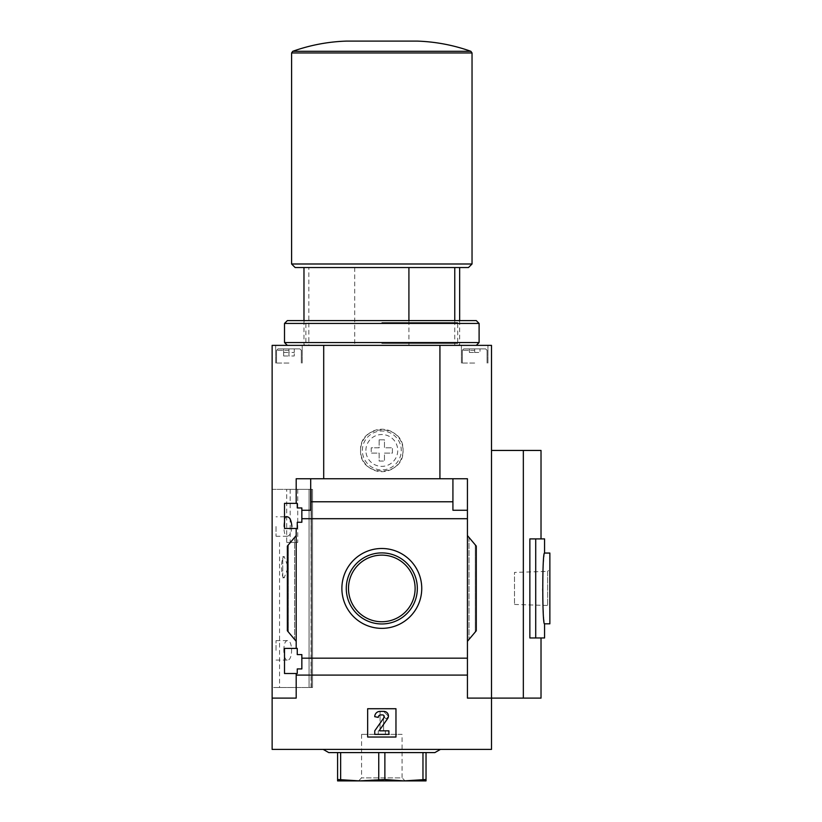 <?xml version="1.0" encoding="UTF-8"?>
<svg xmlns="http://www.w3.org/2000/svg" width="822" height="822" viewBox="0 0 822 822"><rect width="100%" height="100%" fill="white"/><g stroke="black" fill="none" stroke-linecap="round" stroke-linejoin="round"><path stroke-width="0.62" stroke-dasharray="4.11 3.08" d="M282.747 557.902L284.207 556.607L288.162 567.19L284.207 577.804L282.747 576.51L282.747 577.815L282.747 557.902C281.083 564.098 281.083 570.293 282.747 576.51L282.747 557.902M287.258 516.791C282.758 515.826 282.737 537.177 287.258 536.242C289.806 535.862 291.348 532.615 291.882 526.512M283.816 650.346C283.929 644.304 285.07 641.057 287.258 640.615C293.012 639.537 293.033 661.124 287.258 660.076C285.08 659.645 283.929 656.398 283.816 650.346M297.739 489.367L297.739 542.438L286.714 542.438L286.714 489.367L279.562 489.367L311.055 489.367L286.714 489.367M311.055 489.367L311.055 687.5L279.562 687.5L311.425 687.5L311.055 489.367M284.515 673.516L284.515 648.404L284.515 673.516L284.515 648.404L297.256 648.404L297.256 654.589L301.849 654.589L301.849 668.923L297.256 668.923L297.256 673.516L284.515 673.516M297.256 673.516L297.256 668.923L301.849 668.923L297.256 668.923L297.256 673.516M467.43 641.324L476.277 630.782L467.43 641.324L476.277 630.782L476.277 546.075L476.277 630.782L476.277 546.075L467.43 535.543L467.43 658.165L301.849 658.165L301.849 668.923L301.849 654.589L297.256 654.589L297.256 648.404L284.515 648.404L296.187 648.404L296.187 528.464L297.256 528.464L284.515 528.464L284.515 503.341L284.515 528.464L284.515 503.341L297.256 503.341L297.256 507.945L301.849 507.945L297.256 507.945L301.849 507.945L301.849 522.268L297.256 522.268L297.256 528.464L297.256 522.268L301.849 522.268L301.849 507.945L301.849 510.246L310.695 510.246L310.695 501.78L452.922 501.78L452.922 510.246L467.43 510.246L467.43 518.703L301.849 518.703L301.849 510.246L310.695 510.246L301.849 510.246M301.849 658.165L301.849 654.589L297.256 654.589L297.256 648.404L296.187 648.404L296.187 528.464L284.515 528.464L297.256 528.464L297.256 522.268L301.849 522.268L301.849 518.703M297.256 507.945L297.256 503.341L297.256 507.945M297.256 503.341L284.515 503.341L297.256 503.341M296.187 528.464L296.187 648.404M296.187 503.341L296.187 478.753L323.704 478.753L296.187 478.753L296.187 503.341L296.187 478.753L310.695 478.753L310.695 501.78M341.88 588.429A39.939 39.939 0 0 1 401.783 553.843A39.939 39.939 0 0 1 401.783 623.014A39.939 39.939 0 0 1 341.88 588.429M467.43 535.543L469.023 537.434L467.43 535.543L467.43 518.703M296.187 535.543L296.187 641.324L294.605 639.434L296.187 641.324L296.187 535.543L287.351 546.075L287.351 630.782L296.187 641.324M541.02 698.114L491.494 698.114L491.494 345.374L272.133 345.374L272.133 698.114L296.187 698.114L296.187 673.516L296.187 698.114L272.133 698.114L296.187 698.114L296.187 673.516M323.704 345.374L323.704 478.753L439.924 478.753L323.704 478.753M467.43 510.246L452.922 510.246L467.43 510.246L467.43 478.753L310.695 478.753L310.695 510.246L310.695 478.753M467.43 658.165L467.43 675.088L296.187 675.088M308.846 267.53L459.652 267.53L303.976 267.53L308.846 267.53L308.846 345.374L303.976 345.374L459.652 345.374L308.846 345.374M408.914 320.601L408.914 345.374M379.158 439.832L379.158 447.795L371.195 447.795L371.195 453.107L379.158 453.107L379.158 461.06L384.47 461.06L384.47 453.107L392.423 453.107L392.423 447.795L384.47 447.795L384.47 439.832L379.158 439.832L379.158 447.795L371.195 447.795L371.195 453.107L379.158 453.107L379.158 461.06L384.47 461.06L384.47 453.107L392.423 453.107L392.423 447.795L384.47 447.795L384.47 439.832L379.158 439.832M439.924 345.374L439.924 478.753M360.581 450.446C359.265 423.063 404.342 423.073 403.037 450.435C404.383 477.788 359.286 477.88 360.581 450.446A21.228 21.228 0 0 1 392.423 432.064A21.228 21.228 0 0 1 392.423 468.838A21.228 21.228 0 0 1 360.581 450.446M523.337 698.114L523.337 450.446L491.494 450.446M541.02 450.446L523.337 450.446M452.922 501.78L452.922 478.753M272.133 698.114L272.133 749.407L491.494 749.407L491.494 698.114L467.43 698.114L467.43 478.753L467.43 675.088M294.605 639.434L287.351 630.782L294.605 639.434L294.605 537.434L288.337 544.894L294.605 537.434L294.605 639.434M287.351 546.075L287.351 630.782L287.351 546.075L288.337 544.894L287.351 546.075M367.66 708.728L395.968 708.728L395.968 737.026L367.66 737.026L367.66 708.728L367.66 737.026L395.968 737.026L395.968 708.728L367.66 708.728L367.66 737.026L395.968 737.026L395.968 708.728L367.66 708.728M272.133 489.367L272.133 687.5L312.524 687.5L272.133 687.5L272.133 489.367L312.524 489.367L272.133 489.367M544.565 538.903L529.861 538.903L541.02 538.903L529.861 538.903L529.861 637.964L544.565 637.964M381.809 749.407L440.397 749.407L381.809 749.407M380.041 730.84L378.274 730.84L380.041 730.84L380.041 711.379L380.041 730.84M383.576 711.379L380.041 711.379L383.576 711.379L388.58 716.383L383.576 711.379M386.083 718.88L388.58 716.383L386.083 718.88L383.576 716.383L386.083 718.88M383.576 730.84L383.576 716.383L383.576 730.84L385.354 730.84L383.576 730.84M385.354 734.375L385.354 730.84L385.354 734.375L378.274 734.375L385.354 734.375M378.274 730.84L378.274 734.375L378.274 730.84M467.43 698.114L491.494 698.114L467.43 698.114M544.565 553.052C543.835 555.127 543.106 566.923 542.376 588.429C543.106 609.934 543.835 621.73 544.565 623.816M535.718 538.903L535.718 637.964M549.867 623.816L549.867 553.052M549.867 569.132L549.867 607.735L549.867 569.132L547.616 571.382L547.616 605.485L547.616 571.382L514.49 572.41L514.49 604.447L514.49 572.41M288.943 345.374L275.668 345.374L288.943 345.374M474.684 345.374L461.419 345.374L474.684 345.374M346.432 41.1L417.196 41.1M291.594 263.996L472.034 263.996M295.129 267.53L468.489 267.53M354.703 267.53L354.703 345.374M454.772 320.601L454.772 345.374M362.348 450.446A19.461 19.461 0 0 1 391.539 433.595A19.461 19.461 0 0 1 391.539 467.297A19.461 19.461 0 0 1 362.348 450.446A19.461 19.461 0 0 1 391.539 433.595A19.461 19.461 0 0 1 391.539 467.297A19.461 19.461 0 0 1 362.348 450.446M288.943 348.908L277.97 348.908L299.907 348.908L277.97 348.908L294.245 348.908L288.943 348.908L288.943 355.988L294.245 355.988L294.245 348.908L294.245 355.988L288.943 355.988L288.943 348.908L288.943 352.443L294.245 352.443L294.245 348.908L294.245 352.443L288.943 352.443L288.943 348.908M288.943 350.326L276.552 350.326L288.943 350.326M288.943 363.057L275.668 363.057L288.943 363.057M474.684 348.908L463.721 348.908L485.648 348.908L463.721 348.908L479.986 348.908L474.684 348.908L474.684 352.443L479.986 352.443L479.986 348.908L479.986 352.443L474.684 352.443L474.684 348.908L474.684 352.443L469.372 352.443L469.372 348.908L469.372 352.443L479.986 352.443L479.986 348.908L479.986 352.443L474.684 352.443L474.684 348.908M474.684 350.326L462.303 350.326L474.684 350.326M474.684 363.057L461.419 363.057L474.684 363.057M283.631 355.988L283.631 348.908L283.631 355.988L288.943 355.988L283.631 355.988M283.631 352.443L283.631 348.908L283.631 352.443L288.943 352.443L283.631 352.443M469.372 352.443L469.372 348.908L469.372 352.443L474.684 352.443L469.372 352.443M434.879 752.592L328.738 752.592M337.585 752.592L426.032 752.592L337.585 752.592L337.585 779.513L359.697 780.9L378.747 779.513L403.921 780.9L426.032 779.513L426.032 780.9L359.707 780.9M340.647 752.592L340.647 779.513M378.747 752.592L378.747 779.513M384.871 752.592L384.871 779.513M422.97 752.592L422.97 779.513M426.032 752.592L426.032 779.513M403.921 780.9L337.585 780.9L337.585 779.513M361.567 734.354L361.567 777.869L358.536 780.9L405.082 780.9L402.061 777.869L361.567 777.869L402.061 777.869L402.061 734.354L361.567 734.354L402.061 734.354M380.041 711.379A5.302 5.302 0 0 0 374.74 716.681L378.274 717.39A2.476 2.476 0 0 1 380.75 714.914L382.487 714.914A1.767 1.767 0 0 1 383.936 717.698L374.74 730.84L374.74 734.375L388.888 734.375L388.888 730.84L379.733 730.84L379.445 730.285L387.614 718.613A4.603 4.603 0 0 0 383.843 711.379L380.041 711.379M348.497 588.429A33.312 33.312 0 0 1 398.465 559.587A33.312 33.312 0 0 1 398.465 617.281A33.312 33.312 0 0 1 348.497 588.429M346.278 588.429A35.531 35.531 0 0 1 399.574 557.665A35.531 35.531 0 0 1 399.574 619.202A35.531 35.531 0 0 1 346.278 588.429M276.028 526.512L276.028 536.242L276.028 526.512M276.028 650.346L276.028 640.615L276.028 650.346M297.739 542.438L286.714 542.438M381.809 343.452L457.731 343.452L381.809 343.452M381.809 322.522L457.731 322.522L381.809 322.522M381.809 345.374L476.277 345.374L381.809 345.374M284.515 342.538L479.103 342.538M284.515 323.436L479.103 323.436M287.351 320.601L476.277 320.601M381.809 320.601L459.652 320.601L381.809 320.601M311.425 489.367L311.425 687.5L311.425 489.367M365.893 450.446A15.916 15.916 0 0 1 389.772 436.657A15.916 15.916 0 0 1 389.772 464.235A15.916 15.916 0 0 1 365.893 450.446M469.023 537.434L469.023 639.434L469.023 537.434M475.28 544.894L475.28 631.964L475.28 544.894M288.337 544.894L288.337 631.964L288.337 544.894M292.766 51.293L470.852 51.293M291.594 52.957L472.034 52.957M309.051 489.367L309.051 687.5L309.051 489.367M290.176 489.367L290.176 542.438M279.562 542.438L279.562 687.5M303.976 320.601L303.976 345.374L305.887 343.452L305.887 322.522L303.976 320.601M514.49 604.447L547.616 605.485L549.867 607.735M459.652 320.601L459.652 345.374L457.731 343.452L457.731 322.522L459.652 320.601M277.97 348.908L276.552 350.326L276.552 363.057L276.552 350.326L277.97 348.908M299.907 348.908L301.325 350.326L301.325 363.057L301.325 350.326L299.907 348.908M302.208 363.057L302.208 345.374L302.208 363.057M275.668 363.057L275.668 345.374L275.668 363.057M463.721 348.908L462.303 350.326L462.303 363.057L462.303 350.326L463.721 348.908M485.648 348.908L487.066 350.326L487.066 363.057L487.066 350.326L485.648 348.908M487.949 363.057L487.949 345.374L487.949 363.057M461.419 363.057L461.419 345.374L461.419 363.057M312.524 489.367L312.524 687.5L312.524 489.367M284.515 516.791L276.028 516.791M287.258 536.242L276.028 536.242M287.258 640.615L276.028 640.615M287.258 660.076L276.028 660.076M284.207 556.586L282.747 556.586M284.207 577.815L282.747 577.815"/><path stroke-width="1.23" d="M291.882 526.512C291.348 520.418 289.806 517.172 287.258 516.791L284.515 516.791M284.515 673.516L284.515 648.404L297.256 648.404L297.256 654.589L301.849 654.589L301.849 668.923L297.256 668.923L297.256 673.516L284.515 673.516M284.515 528.464L284.515 503.341L297.256 503.341L297.256 507.945L301.849 507.945L301.849 522.268L297.256 522.268L297.256 528.464L284.515 528.464M296.187 528.464L296.187 648.404M296.187 503.341L296.187 478.753L310.695 478.753L310.695 510.246L301.849 510.246M341.88 588.429A39.939 39.939 0 0 1 401.783 553.843A39.939 39.939 0 0 1 401.783 623.014A39.939 39.939 0 0 1 341.88 588.429M296.187 673.516L296.187 698.114L272.133 698.114L272.133 749.407L491.494 749.407L491.494 698.114L467.43 698.114L467.43 658.165L301.849 658.165M467.43 658.165L467.43 518.703L301.849 518.703M272.133 698.114L272.133 345.374L323.704 345.374L323.704 478.753M467.43 518.703L467.43 510.246L452.922 510.246L452.922 501.78L310.695 501.78M467.43 675.088L296.187 675.088M408.914 267.53L408.914 320.601M367.66 737.026L367.66 708.728L395.968 708.728L395.968 737.026L367.66 737.026M467.43 510.246L467.43 478.753L310.695 478.753M491.494 450.446L541.02 450.446L541.02 538.903M323.704 345.374L491.494 345.374L491.494 698.114L523.337 698.114L523.337 450.446M452.922 501.78L452.922 478.753M296.187 641.324L287.351 630.782L287.351 546.075L296.187 535.543M467.43 535.543L476.277 546.075L476.277 630.782L467.43 641.324M535.718 637.964L529.861 637.964L529.861 538.903L535.718 538.903L535.718 637.964L544.565 637.964L544.565 623.816C542.191 625.974 542.191 550.874 544.565 553.052L549.867 553.052L549.867 623.816L544.565 623.816M523.337 698.114L541.02 698.114L541.02 637.964M439.924 345.374L439.924 478.753M535.718 538.903L544.565 538.903L544.565 553.052M292.766 51.293L470.852 51.293C453.497 45.118 435.609 41.717 417.196 41.1L346.432 41.1C328.019 41.717 310.13 45.118 292.766 51.293L291.594 52.957L291.594 263.996L472.034 263.996L472.034 52.957L291.594 52.957M472.034 263.996L468.489 267.53L295.129 267.53L291.594 263.996M454.772 267.53L454.772 320.601M323.221 749.407L328.738 752.592L434.879 752.592L440.397 749.407M426.032 752.592L426.032 779.513L403.921 780.9L384.871 779.513L359.697 780.9L337.585 779.513L337.585 780.9L426.032 780.9L426.032 779.513M422.97 752.592L422.97 779.513M384.871 752.592L384.871 779.513M378.747 752.592L378.747 779.513M340.647 752.592L340.647 779.513M337.585 752.592L337.585 779.513M405.082 780.9L403.91 780.9M359.707 780.9L358.536 780.9M380.041 711.379A5.302 5.302 0 0 0 374.74 716.681L378.274 717.39A2.476 2.476 0 0 1 380.75 714.914L382.487 714.914A1.767 1.767 0 0 1 383.936 717.698L374.74 730.84L374.74 734.375L388.888 734.375L388.888 730.84L379.733 730.84L379.445 730.285L387.614 718.613A4.603 4.603 0 0 0 383.843 711.379L380.041 711.379M346.278 588.429A35.531 35.531 0 0 1 399.574 557.665A35.531 35.531 0 0 1 399.574 619.202A35.531 35.531 0 0 1 346.278 588.429M348.497 588.429A33.312 33.312 0 0 1 398.465 559.587A33.312 33.312 0 0 1 398.465 617.281A33.312 33.312 0 0 1 348.497 588.429M476.277 345.374L479.103 342.538L284.515 342.538L287.351 345.374M284.515 323.436L287.351 320.601L476.277 320.601L479.103 323.436L284.515 323.436L284.515 342.538M303.976 267.53L303.976 320.601M470.852 51.293L472.034 52.957M459.652 267.53L459.652 320.601M479.103 323.436L479.103 342.538"/></g></svg>
